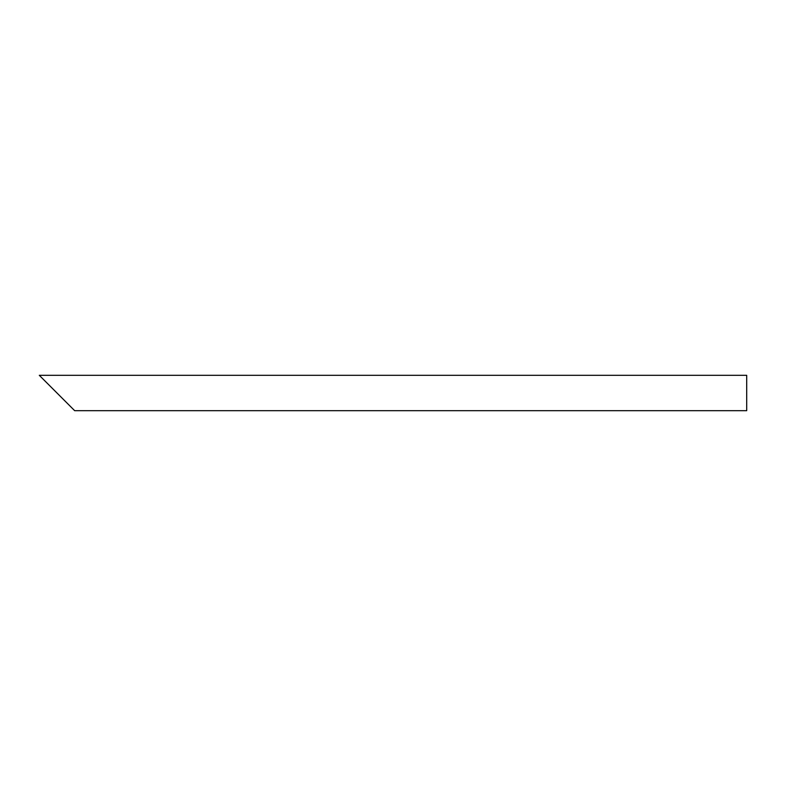 <?xml version="1.0" encoding="UTF-8"?>
<svg xmlns="http://www.w3.org/2000/svg" width="786" height="786" viewBox="0 0 786 786"><rect width="100%" height="100%" fill="white"/><g stroke="black" fill="none" stroke-linecap="round" stroke-linejoin="round"><path stroke-width="1.18" d="M68.038 404.053L45.932 381.947M746.7 393L746.7 410.685L74.67 410.685L39.3 375.315L746.7 375.315L746.7 393"/></g></svg>
